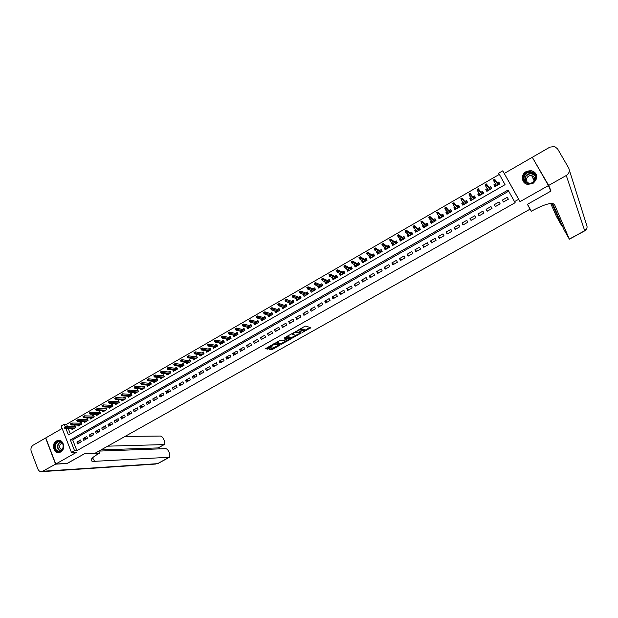 <?xml version="1.0" encoding="UTF-8"?>
<svg xmlns="http://www.w3.org/2000/svg" width="618" height="618" viewBox="0 0 618 618"><rect width="100%" height="100%" fill="white"/><g stroke="black" fill="none" stroke-linecap="round" stroke-linejoin="round"><path stroke-width="0.93" d="M302.465 332.399L310.862 327.718L305.671 326.072L304.689 326.381L296.995 330.808L301.831 329.139L302.441 329.548L299.769 331.642L304.519 329.927L305.122 330.329L302.465 332.399M60.695 451.99C65.979 449.332 63.592 439.128 58.007 440.387L56.447 440.951C51.163 443.624 53.581 453.859 59.204 452.538L60.695 451.99M532.932 183.484C538.386 178.316 537.977 174.052 531.727 170.707L526.196 171.58C520.472 174.546 521.453 183.446 527.633 184.388L532.932 183.484M269.757 349.27L269.394 349.718L271.943 349.742L280.278 344.929L274.678 343.562L273.681 343.871L265.307 348.846L268.235 348.946L272.067 346.667L270.877 346.134L274.686 344.319L278.502 345.392L269.757 349.27M508.691 191.178L72.692 439.9L76.871 450.653L74.562 450.731L71.472 452.476L61.205 425.995L64.257 424.226L65.276 426.86M548.436 185.578L532.291 157.289L504.265 173.457L520.016 201.638L548.436 185.578L550.785 191.171L527.417 204.334L530.059 209.154L94.94 453.318L84.504 453.736L67.331 463.407L55.759 464.048L76.562 452.291L71.472 452.476M520.016 201.638L518.664 199.282L514.516 201.63L508.058 190.043L70.359 439.939L74.562 450.731M76.871 450.653L515.149 202.696L514.516 201.63M291.889 338.278L301.267 333.002L296.007 331.526L286.883 336.424L286.505 336.887L291.889 338.278L291.549 337.552L295.937 335.327M290.027 338.772L290.321 339.398L281.391 344.187L275.806 342.805L280.68 340.178L283.901 340.41L286.621 338.757L284.249 338.085M290.321 339.398L290.707 338.942L285.207 337.544L284.21 338.023M62.163 428.452L45.778 437.899L55.759 464.048M71.649 428.598L72.036 429.595L75.713 427.478L75.017 425.702L73.303 426.69M77.775 425.068L78.169 426.072L81.862 423.948L81.159 422.171L79.452 423.16M83.924 421.515L84.326 422.534L88.034 420.402L87.331 418.625L85.616 419.607M90.104 417.946L90.514 418.981L94.237 416.841L93.527 415.057L91.812 416.045M96.308 414.361L96.725 415.412L100.471 413.264L99.753 411.48L98.038 412.469M102.542 410.761L102.967 411.827L106.729 409.672L106.002 407.88L104.287 408.869M108.799 407.146L109.239 408.228L113.009 406.065L112.283 404.272L110.568 405.261M115.087 403.515L115.535 404.612L119.328 402.434L118.594 400.642L116.879 401.63M121.406 399.869L121.862 400.982L125.67 398.795L124.929 396.995L123.214 397.984M127.748 396.2L128.212 397.335L132.036 395.134L131.294 393.342L129.579 394.323M134.121 392.515L134.593 393.666L138.44 391.457L137.69 389.664L135.975 390.646M140.518 388.815L141.004 389.989L144.867 387.772L144.118 385.964L142.395 386.953M146.945 385.099L147.447 386.289L151.325 384.064L150.568 382.256L148.845 383.245M153.403 381.36L153.913 382.573L157.806 380.333L157.049 378.533L155.327 379.522M159.892 377.606L160.41 378.842L164.326 376.594L163.561 374.786L161.839 375.775M166.404 373.836L166.937 375.087L170.869 372.832L170.097 371.024L168.382 372.013M172.947 370.043L173.496 371.325L177.443 369.054L176.671 367.246L174.948 368.235M179.521 366.242L180.085 367.54L184.048 365.261L183.268 363.446L181.545 364.442M186.126 362.411L186.706 363.739L190.684 361.453L189.896 359.637L188.181 360.626M192.762 358.571L193.349 359.923L197.351 357.621L196.563 355.806L194.84 356.795M199.421 354.701L200.031 356.084L204.048 353.774L203.252 351.959L201.53 352.948M206.118 350.823L206.736 352.237L210.777 349.912L209.973 348.089L208.251 349.085M212.839 346.922L213.48 348.359L217.536 346.034L216.733 344.211L215.002 345.199M219.591 342.998L220.247 344.473L224.326 342.133L223.515 340.302L221.792 341.298M226.381 339.058L227.053 340.564L231.155 338.216L230.329 336.385L228.606 337.374M233.195 335.095L233.89 336.64L238.007 334.276L237.181 332.445L235.458 333.434M240.039 331.117L240.757 332.7L244.89 330.321L244.056 328.49L242.333 329.479M246.914 327.107L247.656 328.737L251.812 326.35L250.97 324.512L249.247 325.508M253.82 323.09L254.585 324.751L258.764 322.357L257.915 320.518L256.192 321.514M260.765 319.042L261.553 320.757L265.748 318.347L264.898 316.509L263.168 317.498M267.733 314.979L268.552 316.733L272.762 314.315L271.905 312.476L270.182 313.465M274.732 310.885L275.582 312.7L279.815 310.267L278.95 308.421L277.227 309.417M281.8 306.783L283.608 307.409M281.777 306.798L282.642 308.645L286.899 306.196L286.026 304.357L284.303 305.346M288.938 302.681L290.684 303.361M288.869 302.72L289.742 304.566L294.014 302.109L293.141 300.263L291.41 301.26M296.115 298.556L297.799 299.297M295.991 298.625L296.872 300.472L301.167 298.007L300.286 296.153L298.556 297.15M303.322 294.407L304.944 295.211M303.152 294.508L304.033 296.354L308.351 293.874L307.463 292.028L305.74 293.017M310.568 290.244L312.121 291.101M310.344 290.367L311.233 292.221L315.566 289.734L314.678 287.88L312.947 288.869M317.845 286.057L319.344 286.984M317.567 286.211L318.463 288.065L322.82 285.562L321.924 283.708L320.201 284.705M325.161 281.847L326.59 282.835M324.836 282.04L325.732 283.894L330.112 281.383L329.209 279.521L327.478 280.518M332.507 277.621L332.129 277.837L333.882 278.679M332.129 277.837L333.04 279.699L337.436 277.173L336.524 275.311L334.801 276.308M339.892 273.372L339.46 273.627L341.206 274.5M339.46 273.627L340.371 275.481L344.798 272.947L343.878 271.086L342.148 272.075M347.316 269.108L346.829 269.386L348.56 270.305M346.829 269.386L347.749 271.248L352.19 268.699L351.263 266.837L349.541 267.826M354.771 264.821L354.23 265.13L355.96 266.095M354.23 265.13L355.157 266.991L359.622 264.434L358.687 262.565L356.965 263.562M362.264 260.51L361.669 260.85L363.392 261.862M361.669 260.85L362.604 262.72L367.092 260.139L366.15 258.278L364.427 259.266M369.796 256.176L369.147 256.555L370.862 257.613M369.147 256.555L370.089 258.424L374.593 255.837L373.651 253.959L371.92 254.956M377.366 251.827L376.656 252.229L378.378 253.349M376.656 252.229L377.606 254.106L382.133 251.503L381.182 249.633L379.46 250.622M384.968 247.455L384.211 247.888L385.926 249.069M384.211 247.888L385.161 249.765L389.711 247.154L388.753 245.276L387.03 246.265M392.615 243.059L391.789 243.531L393.519 244.774M391.789 243.531L392.754 245.408L397.328 242.774L396.362 240.904L394.639 241.893M400.294 238.641L399.413 239.143L401.144 240.464M399.413 239.143L400.379 241.02L404.975 238.386L404.01 236.501L402.279 237.497M408.011 234.199L407.077 234.74L408.822 236.138M407.077 234.74L408.05 236.617L412.67 233.967L411.688 232.082L409.966 233.079M415.767 229.741L414.771 230.313L416.493 231.765L416.03 230.823L416.632 230.475M414.771 230.313L415.752 232.19L420.394 229.525L419.413 227.648L417.691 228.637M423.562 225.261L422.511 225.864L424.18 227.354M422.511 225.864L423.5 227.748L428.166 225.068L427.169 223.183L425.447 224.172M431.403 220.75L430.282 221.391L431.897 222.92M430.282 221.391L431.279 223.276L435.968 220.587L434.972 218.695L433.249 219.691M439.274 216.223L438.1 216.895L439.661 218.463M438.1 216.895L439.104 218.787L443.809 216.076L442.805 214.191L441.082 215.18M447.185 211.673L445.957 212.383L447.463 213.982M445.957 212.383L446.961 214.268L451.696 211.549L450.684 209.664L448.962 210.653M455.142 207.1L453.844 207.841L455.296 209.487M453.844 207.841L454.863 209.734L459.622 206.999L458.602 205.106L456.872 206.103M463.137 202.503L461.777 203.283L463.176 204.96M461.777 203.283L462.797 205.176L467.579 202.426L466.551 200.533L464.829 201.522M471.171 197.884L469.75 198.695L471.094 200.41M469.75 198.695L470.777 200.595L475.582 197.83L474.547 195.937L472.824 196.926M479.244 193.233L477.76 194.091L479.043 195.844M477.76 194.091L478.795 195.991L483.631 193.21L482.588 191.317L480.866 192.306M487.363 188.567L485.81 189.456L487.046 191.256M485.81 189.456L486.86 191.356L491.712 188.567L490.661 186.667L488.938 187.656M503.423 202.001L508.344 199.212L507.278 197.289L502.364 200.085L503.423 202.001M495.265 206.636L500.155 203.863L499.097 201.939L494.207 204.72L495.265 206.636M487.146 211.248L492.013 208.482L490.962 206.566L486.096 209.332L487.146 211.248M479.066 215.836L483.909 213.086L482.867 211.171L478.023 213.928L479.066 215.836M471.032 220.402L475.845 217.667L474.809 215.759L469.997 218.494L471.032 220.402M463.029 224.952L467.826 222.225L466.791 220.317L462.001 223.036L463.029 224.952M455.072 229.471L459.846 226.76L458.819 224.852L454.052 227.563L455.072 229.471M447.154 233.967L451.905 231.271L450.885 229.363L446.142 232.059L447.154 233.967M439.274 238.44L444.002 235.759L442.99 233.851L438.278 236.539L439.274 238.44M431.441 242.889L436.138 240.224L435.134 238.324L430.445 240.989L431.441 242.889M423.639 247.324L428.313 244.666L427.324 242.766L422.65 245.423L423.639 247.324M415.875 251.735L420.534 249.093L419.545 247.192L414.894 249.834L415.875 251.735M408.158 256.122L412.785 253.488L411.804 251.596L407.177 254.222L408.158 256.122M400.472 260.487L405.076 257.868L404.102 255.976L399.506 258.594L400.472 260.487M392.824 264.828L397.405 262.225L396.439 260.332L391.866 262.936L392.824 264.828M385.215 269.147L389.773 266.559L388.815 264.666L384.257 267.262L385.215 269.147M377.644 273.45L382.179 270.869L381.229 268.984L376.694 271.565L377.644 273.45M370.105 277.729L374.624 275.164L373.681 273.28L369.17 275.844L370.105 277.729M362.611 281.993L367.107 279.436L366.165 277.552L361.677 280.108L362.611 281.993M355.149 286.227L359.622 283.685L358.687 281.808L354.222 284.35L355.149 286.227M347.725 290.445L352.175 287.918L351.248 286.041L346.798 288.567L347.725 290.445M340.333 294.647L344.759 292.129L343.84 290.251L339.421 292.77L340.333 294.647M332.978 298.818L337.389 296.316L336.478 294.446L332.067 296.949L332.978 298.818M325.663 302.982L330.051 300.487L329.139 298.618L324.759 301.105L325.663 302.982M318.378 307.115L322.743 304.635L321.839 302.766L317.482 305.246L318.378 307.115M311.132 311.233L315.474 308.768L314.577 306.899L310.236 309.363L311.132 311.233M303.917 315.334L308.235 312.878L307.355 311.009L303.029 313.465L303.917 315.334M296.733 319.413L301.036 316.964L300.155 315.103L295.86 317.544L296.733 319.413M289.587 323.469L293.874 321.036L292.994 319.174L288.714 321.607L289.587 323.469M282.48 327.509L286.744 325.083L285.871 323.229L281.615 325.647L282.48 327.509M275.404 331.526L279.645 329.116L278.78 327.262L274.539 329.672L275.404 331.526M268.359 335.528L272.577 333.133L271.719 331.279L267.501 333.674L268.359 335.528M261.344 339.514L265.547 337.127L264.697 335.273L260.495 337.66L261.344 339.514M254.369 343.477L258.548 341.097L257.706 339.251L253.527 341.623L254.369 343.477M247.424 347.424L251.588 345.06L250.746 343.206L246.582 345.57L247.424 347.424M240.51 351.348L244.651 348.992L243.816 347.146L239.676 349.502L240.51 351.348M233.627 355.257L237.752 352.917L236.926 351.07L232.801 353.411L233.627 355.257M226.775 359.151L230.885 356.818L230.058 354.971L225.956 357.304L226.775 359.151M219.962 363.021L224.048 360.696L223.229 358.857L219.151 361.182L219.962 363.021M213.179 366.876L217.242 364.566L216.431 362.727L212.368 365.037L213.179 366.876M206.42 370.707L210.468 368.413L209.664 366.574L205.624 368.876L206.42 370.707M199.699 374.531L203.731 372.237L202.928 370.406L198.903 372.693L199.699 374.531M193.009 378.332L197.018 376.053L196.223 374.222L192.213 376.501L193.009 378.332M186.35 382.117L190.344 379.846L189.548 378.015L185.562 380.286L186.35 382.117M179.714 385.879L183.693 383.623L182.905 381.793L178.934 384.056L179.714 385.879M173.117 389.626L177.072 387.378L176.292 385.555L172.345 387.803L173.117 389.626M166.543 393.357L170.483 391.124L169.711 389.301L165.778 391.542L166.543 393.357M160.008 397.073L163.924 394.848L163.16 393.025L159.243 395.257L160.008 397.073M153.496 400.773L157.397 398.556L156.64 396.741L152.739 398.958L153.496 400.773M147.014 404.458L150.9 402.248L150.143 400.433L146.257 402.642L147.014 404.458M140.564 408.119L144.434 405.926L143.677 404.11L139.815 406.304L140.564 408.119M134.145 411.766L137.992 409.579L137.242 407.772L133.395 409.958L134.145 411.766M127.748 415.396L131.58 413.226L130.838 411.41L127.007 413.589L127.748 415.396M121.383 419.012L125.199 416.849L124.457 415.041L120.649 417.212L121.383 419.012M115.048 422.612L118.841 420.456L118.115 418.649L114.315 420.812L115.048 422.612M108.737 426.196L112.522 424.048L111.788 422.248L108.011 424.396L108.737 426.196M102.457 429.765L106.219 427.625L105.5 425.825L101.738 427.965L102.457 429.765M96.207 433.318L99.954 431.186L99.235 429.386L95.489 431.519L96.207 433.318M89.981 436.849L93.712 434.732L93.001 432.932L89.27 435.057L89.981 436.849M83.785 440.371L87.501 438.262L86.79 436.47L83.082 438.579L83.785 440.371M80.61 439.985L76.918 442.086L77.613 443.878L81.313 441.777L80.61 439.985M499.344 174.4L66.597 424.257L67.524 426.644M68.281 428.583L70.321 433.828M495.52 183.878L493.906 184.805L494.956 186.706L499.838 183.901L498.78 182.001L497.057 182.99M66.597 424.257L64.257 424.226M65.948 428.575L68.413 434.925L505.06 184.666L498.672 173.194L502.766 170.831L518.664 199.282M504.265 173.457L502.766 170.831M72.692 439.9L70.359 439.939M493.906 184.805L495.08 186.636M502.364 200.085L503.554 201.931M494.207 204.72L495.466 206.528M486.096 209.332L487.409 211.101M478.023 213.928L479.406 215.651M469.997 218.494L471.434 220.178M462.001 223.036L463.5 224.682M454.052 227.563L455.613 229.162M446.142 232.059L447.756 233.627M438.278 236.539L439.946 238.061M430.445 240.989L432.167 242.48M422.65 245.423L424.435 246.876M414.894 249.834L416.733 251.248M407.177 254.222L409.077 255.597M399.506 258.594L401.453 259.923M391.866 262.936L393.867 264.234M384.257 267.262L386.32 268.521M376.694 271.565L378.811 272.793M369.17 275.844L371.333 277.034M361.677 280.108L363.894 281.26M354.222 284.35L356.486 285.47M346.798 288.567L349.124 289.657M339.421 292.77L341.785 293.82M332.067 296.949L334.493 297.961M324.759 301.105L327.223 302.086M317.482 305.246L320 306.196M310.236 309.363L312.808 310.282M303.029 313.465L305.647 314.346M295.86 317.544L298.517 318.394M288.714 321.607L291.426 322.426M281.615 325.647L284.365 326.435M274.539 329.672L277.343 330.421M267.501 333.674L270.352 334.4M260.495 337.66L263.392 338.347M253.527 341.623L256.462 342.287M246.582 345.57L249.564 346.204M239.676 349.502L242.704 350.105M232.801 353.411L235.875 353.983M225.956 357.304L229.069 357.845M219.151 361.182L222.302 361.692M212.368 365.037L215.566 365.516M205.624 368.876L208.861 369.325M198.903 372.693L202.186 373.118M192.213 376.501L195.535 376.895M185.562 380.286L188.923 380.649M178.934 384.056L182.341 384.388M172.345 387.803L175.782 388.112M165.778 391.542L169.255 391.82M159.243 395.257L162.758 395.512M152.739 398.958L156.292 399.182M146.257 402.642L149.857 402.843M139.815 406.304L143.446 406.482M133.395 409.958L137.065 410.105M127.007 413.589L130.715 413.712M120.649 417.212L124.396 417.305M114.315 420.812L118.1 420.881M108.011 424.396L111.827 424.442M101.738 427.965L105.593 427.988M95.489 431.519L99.382 431.511M89.27 435.057L93.194 435.026M83.082 438.579L87.038 438.525M76.918 442.086L80.904 442.009M304.998 330.066L304.604 329.324L304.952 330.051M302.449 329.518L304.604 329.324M302.318 329.286L301.924 328.537L302.272 329.27M301.136 328.382L301.924 328.537M305.114 330.166L310.027 327.393M286.984 336.37L291.549 337.552M299.854 333.125L300.472 332.778M299.722 333.774L299.993 333.45L295.365 332.167L292.237 334.16L295.62 335.304L299.722 333.774M295.582 331.588L299.653 332.723M289.881 338.734L288.915 339.282M285.331 341.298L282.032 343.152L282.364 343.878M276.37 342.357L281.059 343.461L282.032 343.152M286.265 338.046L284.875 337.598M285.207 341.283L288.985 339.475L287.579 338.927L286.597 339.236L283.886 340.889L285.207 341.283M288.892 339.267L288.49 338.517L288.83 339.243M286.458 338.409L288.49 338.517M279.375 344.651L278.417 345.192L278 344.435L278.339 345.161M274.686 344.319L274.346 343.593L278 344.435M265.833 348.297L267.895 348.22L271.147 346.389M269.919 349.178L271.611 349.023L274.848 347.2M499.514 184.087L498.95 183.167L499.475 184.11M495.42 186.435L494.902 185.5L496.107 184.805M497.637 183.925L498.95 183.167M496.432 185.856L496.184 184.936M498.17 184.859L497.938 183.755L498.463 184.697M494.361 179.405L493.535 179.884L493.96 180.657L494.786 180.178L494.709 179.212L495.481 180.603L493.991 181.46L496.679 185.717M493.96 180.657L493.535 179.884M494.786 180.178L498.139 184.875M494.709 179.212L497.753 184.102M524.35 174.848C528.39 167.864 539.56 173.851 534.972 180.587C530.877 187.571 519.777 181.522 524.35 174.848M534.632 180.487C536.385 176.586 535.312 173.874 531.418 172.368C528.66 171.928 526.459 172.862 524.798 175.172C523.044 179.143 524.157 181.854 528.143 183.314C530.847 183.701 533.01 182.758 534.632 180.487M531.163 183.144L532.932 182.264M534.168 181.12C535.165 178.447 534.354 176.624 531.719 175.659C529.773 175.35 528.22 176.014 527.054 177.644C525.802 180.441 526.59 182.364 529.402 183.399L529.526 183.422M536.748 175.867C536.092 173.295 534.439 171.649 531.797 170.947C528.375 170.383 525.632 171.541 523.57 174.423C521.383 179.328 522.766 182.696 527.695 184.519M534.601 178.695L533.133 178.687M55.326 443.485C58.478 437.691 66.095 443.902 62.572 449.433C59.382 455.227 51.812 448.969 55.326 443.485M62.534 449.201C64.025 444.643 62.758 442.102 58.718 441.584L55.829 443.701C54.33 448.282 55.62 450.816 59.676 451.31L62.534 449.201M62.155 442.936L60.201 444.412C59.158 447.1 59.791 448.9 62.117 449.811M59.297 440.364L58.386 440.418L54.786 443.044C52.932 448.49 54.415 451.65 59.228 452.53M548.684 185.439L551.032 191.032L527.502 204.288L531.31 211.248L532.639 210.506C544.736 204.133 552.021 202.117 554.493 204.465L569.325 239.12L584.698 230.738L566.281 175.489L548.684 185.439L533.589 159.56M551.032 191.032L549.881 189.023M531.31 211.248L527.44 204.319M551.944 203.399L561.692 225.717L556.494 216.516L550.715 203.469M566.281 175.489C569.201 173.473 569.997 170.962 568.676 167.98L557.552 148.814L554.585 146.528L549.889 147.138L532.546 157.15M552.6 203.438L564.118 229.95L569.325 239.12M67.115 463.423L84.442 453.774L99.537 453.164L98.54 453.72C94.021 456.3 91.541 458.347 91.101 459.869C90.923 460.966 92.036 461.453 94.454 461.337L169.278 457.258L169.695 453.712L168.992 452.021C168.019 449.95 166.922 448.822 165.701 448.66L98.903 451.094M98.756 451.179L99.537 453.164M55.581 464.149L45.601 438L33.194 445.153C31.147 446.652 30.491 448.73 31.232 451.395L37.86 469.008C38.725 470.993 40.1 471.866 41.978 471.634L55.581 464.149L67.153 463.508M107.686 446.165L164.017 444.589L164.458 441.121L163.762 439.444C162.789 437.374 161.692 436.246 160.464 436.053L125.052 436.416M164.38 444.496L158.324 447.834L164.017 444.589M101.058 449.889L157.945 447.926M91.618 458.865L93.511 458.942L94.454 461.337M491.457 188.714L490.862 187.818L491.38 188.76M487.355 191.07L486.837 190.135L487.973 189.479M489.549 188.575L490.862 187.818M488.359 190.498L488.035 189.571M490.089 189.502L489.858 188.397L490.375 189.34M486.111 184.164L485.292 184.635L485.717 185.408L486.536 184.936L486.474 183.963L487.239 185.354L485.763 186.203L488.583 190.367M485.717 185.408L485.292 184.635M486.536 184.936L490.035 189.533M486.474 183.963L489.665 188.745M483.438 193.318L482.82 192.445L483.33 193.38M479.321 195.682L478.811 194.747L479.885 194.129M481.499 193.195L482.82 192.445M480.325 195.11L479.923 194.176M482.04 194.122L481.816 193.017L482.334 193.959M477.915 188.892L477.096 189.363L477.513 190.135L478.332 189.664L478.278 188.691L479.043 190.074L477.567 190.923L480.518 194.994M477.513 190.135L477.096 189.363M478.332 189.664L481.97 194.168M478.278 188.691L481.623 193.372M475.458 197.907L474.809 197.042L475.327 197.984M471.333 200.271L470.823 199.336L471.843 198.749L472.33 199.699M473.496 197.799L474.809 197.042M474.037 198.726L473.813 197.613L474.323 198.556M469.75 193.596L468.938 194.067L469.356 194.84L470.174 194.369L469.75 193.596L470.128 193.388L470.885 194.778L469.417 195.62L472.5 199.606M469.356 194.84L468.938 194.067M470.174 194.369L473.944 198.78M470.128 193.388L473.62 197.969M467.525 202.465L466.845 201.623L467.355 202.557M463.384 204.836L462.882 203.901L463.832 203.353M465.524 202.38L466.845 201.623M464.381 204.272L463.964 203.507M466.072 203.299L465.856 202.194L466.358 203.129M461.631 198.278L460.827 198.749L461.237 199.514L462.048 199.05L461.631 198.278L462.017 198.069L462.766 199.452L461.314 200.286L464.52 204.187M461.237 199.514L460.827 198.749M462.048 199.05L465.957 203.361M462.017 198.069L465.663 202.542M459.607 206.976L458.919 206.173L459.429 207.115M455.474 209.378L454.972 208.444L455.868 207.926M457.598 206.937L458.919 206.173M456.463 208.814L456.169 208.274M458.147 207.849L457.93 206.744L458.44 207.679M453.558 202.936L452.747 203.399L453.164 204.172L453.967 203.708L453.558 202.936L453.952 202.719L454.693 204.102L453.249 204.937L456.586 208.745M453.164 204.172L452.747 203.399M453.967 203.708L458.008 207.926M453.952 202.719L457.737 207.092M451.542 211.271L451.032 210.707L451.534 211.642M447.602 213.898L447.108 212.963L447.942 212.484M449.711 211.472L451.032 210.707M450.259 212.376L450.051 211.271L450.553 212.206M445.516 207.571L444.721 208.034L445.13 208.799L445.933 208.343L445.516 207.571L445.926 207.347L446.66 208.729L445.223 209.564L448.683 213.28M445.13 208.799L444.721 208.034M445.933 208.343L450.105 212.468M445.926 207.347L449.85 211.626M443.562 215.605L443.685 216.153M439.777 218.401L439.274 217.466L440.055 217.018M441.862 215.983L443.191 215.219M442.411 216.887L442.21 215.782L442.704 216.717M437.529 212.183L436.725 212.646L437.135 213.411L437.93 212.947L437.529 212.183L437.938 211.951L438.672 213.334L437.235 214.16L440.827 217.799M437.135 213.411L436.725 212.646M437.93 212.947L442.241 216.988M437.938 211.951L442.009 216.13M435.636 219.954L435.875 220.641M431.982 222.874L431.488 221.939L432.206 221.53M434.052 220.471L435.381 219.707M434.601 221.368L434.408 220.263L434.902 221.198M429.572 216.771L428.776 217.227L429.178 217.992L429.974 217.536L429.572 216.771L429.989 216.539L430.715 217.915L429.294 218.741L433.002 222.287M429.178 217.992L428.776 217.227M429.974 217.536L434.408 221.476M429.989 216.539L434.207 220.618M427.772 224.319L428.104 225.106M424.226 227.324L423.739 226.397L424.404 226.01M426.281 224.937L427.61 224.172M426.829 225.833L426.644 224.728L427.131 225.663M421.654 221.337L420.866 221.792L421.267 222.557L422.055 222.101L421.654 221.337L422.086 221.097L422.805 222.472L421.383 223.291L425.223 226.752M421.267 222.557L420.866 221.792M422.055 222.101L426.621 225.956M422.086 221.097L426.435 225.083M419.954 228.675L420.364 229.548M418.548 229.378L419.877 228.614M419.104 230.275L418.911 229.17L419.398 230.097M413.782 225.879L412.994 226.327L413.396 227.092L414.176 226.644L413.782 225.879L414.215 225.632L414.933 227.007L413.519 227.826L417.482 231.202M413.396 227.092L412.994 226.327M414.176 226.644L418.873 230.406M414.215 225.632L418.71 229.525M408.838 236.169L408.351 235.234L408.9 234.925M410.846 233.805L412.183 233.032M411.41 234.693L411.225 233.589L411.712 234.516M405.949 230.398L405.161 230.846L405.562 231.611L406.343 231.163L405.949 230.398L406.389 230.151L407.1 231.518L405.694 232.329L409.773 235.628M405.562 231.611L405.161 230.846M406.343 231.163L411.155 234.832M406.389 230.151L411.016 233.944M401.198 240.556L400.719 239.629L401.206 239.344M403.191 238.2L404.496 237.451M403.755 239.089L403.577 237.984L404.056 238.911M398.146 234.894L397.374 235.342L397.768 236.099L398.54 235.651L398.146 234.894L398.602 234.639L399.305 236.014L397.907 236.818L402.109 240.031M397.768 236.099L397.374 235.342M398.54 235.651L403.484 239.243M398.602 234.639L403.369 238.339M393.589 244.921L393.118 243.994L393.55 243.739M395.574 242.58L396.849 241.847M396.138 243.461L395.96 242.356L396.439 243.283M390.391 239.367L389.618 239.807L390.012 240.572L390.785 240.124L390.391 239.367L390.854 239.104L391.557 240.479L390.167 241.283L394.477 244.411M390.012 240.572L389.618 239.807M390.785 240.124L395.852 243.623M390.854 239.104L395.752 242.712M386.026 249.27L385.555 248.336L385.933 248.119M387.988 246.937L389.24 246.219M388.552 247.818L388.382 246.713L388.861 247.64M382.673 243.816L381.901 244.257L382.295 245.022L383.06 244.573L382.673 243.816L383.145 243.554L383.84 244.921L382.457 245.725L386.883 248.776M382.295 245.022L381.901 244.257M383.06 244.573L388.251 247.988M383.145 243.554L388.174 247.069M378.494 253.589L378.355 252.476M380.441 251.279L381.661 250.576M381.012 252.144L380.842 251.047L381.314 251.974M374.995 248.243L374.23 248.683L374.608 249.448L375.381 249.008L374.995 248.243L375.466 247.98L376.161 249.348L374.786 250.143L379.328 253.11M374.608 249.448L374.23 248.683M375.381 249.008L380.688 252.329M375.466 247.98L380.634 251.402M371.009 257.891L370.815 256.81M372.932 255.589L374.122 254.91M373.504 256.462L373.342 255.358L373.813 256.285M367.355 252.654L366.59 253.094L366.968 253.851L367.733 253.411L367.355 252.654L367.834 252.383L368.521 253.751L367.154 254.539L371.812 257.428M366.968 253.851L366.59 253.094M367.733 253.411L373.164 256.655M367.834 252.383L373.125 255.713M363.546 262.179L363.307 261.12M365.462 259.884L366.628 259.22M366.034 260.75L365.879 259.645L366.343 260.572M359.746 257.034L358.988 257.474L359.367 258.231L360.124 257.799L359.746 257.034L360.24 256.764L360.92 258.123L359.56 258.911L364.334 261.723M359.367 258.231L358.988 257.474M360.124 257.799L365.678 260.958M360.24 256.764L365.663 260.008M356.13 266.435L355.837 265.416M358.023 264.156L359.158 263.507M358.594 265.022L358.448 263.917L358.911 264.844M352.183 261.399L351.426 261.839L351.804 262.596L352.554 262.156L352.183 261.399L352.677 261.12L353.357 262.488L351.997 263.268L356.887 266.003M351.804 262.596L351.426 261.839M352.554 262.156L358.224 265.238M352.677 261.12L358.224 264.272M348.745 270.676L348.405 269.687M350.622 268.413L351.735 267.779M351.202 269.27L351.055 268.166L351.511 269.093M344.651 265.74L343.902 266.173L344.272 266.93L345.022 266.497L344.651 265.74L345.161 265.462L345.833 266.821L344.481 267.602L349.479 270.259M344.272 266.93L343.902 266.173M345.022 266.497L350.808 269.494M345.161 265.462L350.831 268.529M341.399 274.902L341.005 273.936M343.26 272.646L344.342 272.028M343.84 273.496L343.693 272.399L344.149 273.318M337.158 270.066L336.408 270.499L336.779 271.248L337.528 270.823L337.158 270.066L337.675 269.772L338.34 271.14L336.995 271.912L342.102 274.492M336.779 271.248L336.408 270.499M337.528 270.823L343.43 273.735M337.675 269.772L343.469 272.754M334.083 279.097L333.643 278.17M335.929 276.856L336.988 276.254M336.509 277.706L336.37 276.601L336.825 277.528M329.703 274.361L328.961 274.794L329.324 275.551L330.074 275.118L329.703 274.361L330.221 274.075L330.885 275.427L329.548 276.2L334.763 278.71M329.324 275.551L328.961 274.794M330.074 275.118L336.084 277.953M330.221 274.075L336.146 276.964M326.806 283.276L326.381 282.411M328.637 281.051L329.664 280.456M329.216 281.893L329.085 280.796L329.533 281.715M322.287 278.641L321.545 279.066L321.908 279.823L322.65 279.398L322.287 278.641L322.812 278.347L323.469 279.707L322.14 280.472L327.463 282.905M321.908 279.823L321.545 279.066M322.65 279.398L328.776 282.148M322.812 278.347L328.853 281.151M319.56 287.44L319.174 286.636M321.375 285.222L322.38 284.643M321.963 286.064L321.831 284.96L322.272 285.879M314.902 282.897L314.16 283.322L314.523 284.079L315.265 283.654L314.902 282.897L315.435 282.596L316.092 283.956L314.763 284.72L320.194 287.076M314.523 284.079L314.16 283.322M315.265 283.654L321.499 286.327M315.435 282.596L321.599 285.323M312.353 291.58L311.997 290.831M314.153 289.371L315.126 288.815M314.732 290.213L314.608 289.108L315.049 290.027M307.555 287.138L306.822 287.563L307.185 288.312L307.911 287.888L307.555 287.138L308.096 286.829L308.745 288.189L307.424 288.946L312.963 291.232M307.185 288.312L306.822 287.563M307.911 287.888L314.261 290.483M308.096 286.829L314.377 289.471M305.176 295.698L304.844 295.002M306.961 293.504L307.911 292.963M307.548 294.338L307.424 293.241L307.864 294.153M300.24 291.356L299.514 291.773L299.869 292.53L300.603 292.105L300.24 291.356L300.788 291.047L301.437 292.399L300.124 293.156L305.763 295.365M299.869 292.53L299.514 291.773M300.603 292.105L307.053 294.624M300.788 291.047L307.192 293.604M298.038 299.8L297.729 299.158M299.807 297.621L300.727 297.088M300.394 298.448L300.278 297.351L300.711 298.262M292.963 295.551L292.237 295.968L292.592 296.717L293.318 296.3L292.963 295.551L293.519 295.234L294.16 296.586L292.855 297.343L298.594 299.483M292.592 296.717L292.237 295.968M293.318 296.3L299.885 298.741M293.519 295.234L300.039 297.714M290.931 303.878L290.645 303.284M292.685 301.715L293.581 301.198M293.272 302.534L293.156 301.437L293.589 302.356M285.725 299.73L284.998 300.139L285.354 300.896L286.08 300.479L285.725 299.73L286.288 299.413L286.922 300.757L285.624 301.507L291.464 303.577M285.354 300.896L284.998 300.139M286.08 300.479L292.747 302.835M286.288 299.413L292.924 301.8M283.855 307.942L283.6 307.393M285.593 305.786L286.466 305.284M286.188 306.605L286.072 305.508L286.505 306.42M278.146 305.045L277.799 304.303L278.146 305.045L278.865 304.635L278.517 303.886L279.089 303.562L279.722 304.906L278.424 305.655L284.365 307.648M278.865 304.635L285.64 306.914M279.089 303.562L285.84 305.871M278.517 303.886L277.799 304.295M276.818 311.99L276.578 311.472M278.54 309.842L279.382 309.355M279.127 310.661L279.027 309.564L279.452 310.475M271.348 308.019L270.63 308.428L270.978 309.178L271.696 308.768L271.348 308.019L271.92 307.694L272.553 309.039L271.263 309.78L277.304 311.704M271.696 308.768L278.571 310.978M271.92 307.694L278.788 309.927M271.263 309.78L270.978 309.178M269.811 316.014L269.587 315.535M271.518 313.874L272.337 313.403M272.113 314.693L272.005 313.596L272.43 314.508M264.21 312.136L263.5 312.546L263.84 313.295L264.79 311.804L265.416 313.148L264.133 313.89L270.275 315.744M264.558 312.886L271.534 315.018M264.79 311.804L271.773 313.959M264.133 313.89L263.84 313.295M262.835 320.016L262.635 319.576M264.527 317.891L265.323 317.436M265.122 318.703L265.022 317.606L265.446 318.517M257.103 316.231L256.4 316.64L256.74 317.389L257.698 315.898L258.316 317.243L257.042 317.976L263.276 319.761M257.451 316.98L264.535 319.042M257.698 315.898L264.782 317.969M257.042 317.976L256.74 317.389M255.891 324.002L255.705 323.6M257.567 321.893L258.347 321.445M258.169 322.696L258.077 321.599L258.494 322.511M250.035 320.309L249.332 320.711L249.672 321.46L250.63 319.969L251.248 321.314L249.981 322.048L256.315 323.762M250.375 321.051L257.567 323.044M250.63 319.969L257.83 321.963M249.981 322.048L249.672 321.46M250.645 325.871L251.395 325.439M251.248 326.675L251.155 325.578L251.572 326.489M242.998 324.365L242.302 324.767L242.635 325.516L243.6 324.025L244.21 325.362L242.951 326.095L249.378 327.741M243.337 325.107L250.63 327.03M243.6 324.025L250.916 325.941M242.951 326.095L242.635 325.516M243.755 329.834L244.481 329.417M244.357 330.63L244.272 329.533L244.682 330.445M235.999 328.405L235.304 328.807L235.636 329.548L236.609 328.058L237.212 329.402L235.952 330.12L242.48 331.704M236.331 329.147L243.724 330.993M236.609 328.058L244.025 329.896M235.952 330.12L235.636 329.548M236.895 333.774L237.598 333.372M237.497 334.57L237.412 333.473L237.822 334.384M229.031 332.422L228.336 332.824L228.668 333.565L229.649 332.075L230.244 333.411L228.992 334.129L235.612 335.651M229.363 333.164L236.849 334.941M229.649 332.075L237.165 333.836M228.992 334.129L228.668 333.565M230.066 337.698L230.746 337.304M230.668 338.486L230.591 337.397L231.001 338.301M222.094 336.424L221.399 336.818L221.731 337.567L222.712 336.068L223.314 337.405L222.071 338.123L228.776 339.576M222.426 337.165L230.004 338.873M222.712 336.068L230.344 337.76M222.071 338.123L221.731 337.567M223.268 341.607L223.925 341.229M223.878 342.387L223.801 341.298L224.203 342.202M215.188 340.402L214.5 340.804L214.832 341.545L215.821 340.047L216.408 341.383L215.172 342.094L221.978 343.484M215.52 341.144L223.198 342.781M215.821 340.047L223.554 341.661M215.172 342.094L214.832 341.545M216.501 345.493L217.134 345.13M217.111 346.273L217.042 345.184L217.443 346.088M208.32 344.365L207.633 344.759L207.957 345.501L208.954 344.01L209.541 345.338L208.305 346.049L215.203 347.37M208.645 345.107L216.424 346.675M208.954 344.01L216.787 345.547M208.305 346.049L207.957 345.501M209.772 349.363L210.383 349.008M210.383 350.143L210.313 349.054L210.707 349.95M201.476 348.313L200.796 348.706L201.12 349.44L202.117 347.949L202.704 349.278L201.476 349.989L208.459 351.24M201.808 349.046L209.672 350.545M202.117 347.949L210.058 349.417M201.476 349.989L201.12 349.44M203.067 353.218L203.654 352.878M203.677 353.99L203.616 352.901L204.01 353.797M194.67 352.237L193.99 352.631L194.315 353.365L195.319 351.874L195.898 353.202L194.678 353.905L201.754 355.095M194.994 352.978L202.959 354.408M195.319 351.874L203.361 353.264M194.678 353.905L194.315 353.365M196.393 357.049L196.964 356.725L197.343 357.629M187.895 356.146L187.223 356.532L187.54 357.274L188.552 355.775L189.123 357.104L187.911 357.799L195.072 358.934M188.22 356.88L196.277 358.247M197.011 357.822L196.949 356.733M188.552 355.775L196.694 357.096M187.911 357.799L187.54 357.274M189.757 360.866L190.298 360.557L190.367 361.638M181.151 360.031L180.479 360.418L180.796 361.159L181.816 359.661L182.387 360.989L181.174 361.684L188.428 362.751M181.476 360.765L189.618 362.063M181.816 359.661L190.058 360.912M181.174 361.684L180.796 361.159M183.144 364.666L183.662 364.365M174.438 363.902L173.774 364.288L174.091 365.022L175.103 363.531L175.674 364.852L174.469 365.547L181.808 366.551M174.755 364.635L182.998 365.871M183.762 365.431L183.67 364.388M175.103 363.531L183.446 364.705M174.469 365.547L174.091 365.022M176.563 368.444L177.057 368.158M167.764 367.756L167.092 368.143L167.408 368.876L168.428 367.378L168.992 368.699L167.795 369.394L175.218 370.336M168.073 368.49L176.4 369.657M177.181 369.209L177.072 368.197M168.428 367.378L176.872 368.49M167.795 369.394L167.408 368.876M170.012 372.214L170.491 371.936M161.113 371.588L160.448 371.974L160.757 372.708L161.785 371.209L162.349 372.53L161.151 373.218L168.66 374.099M161.422 372.322L169.842 373.426M170.63 372.971L170.506 371.99M161.785 371.209L170.321 372.252M161.151 373.218L160.757 372.708M163.484 375.96L163.948 375.698M154.492 375.404L153.828 375.79L154.137 376.524L155.172 375.026L155.728 376.339L154.539 377.026L162.132 377.853M154.801 376.138L163.306 377.181M164.11 376.717L163.971 375.759M155.172 375.026L163.801 375.999M154.539 377.026L154.137 376.524M156.995 379.691L157.428 379.444M147.903 379.205L147.246 379.583L147.555 380.317L148.59 378.819L149.139 380.14L147.957 380.819L155.636 381.584M148.212 379.939L156.802 380.912M157.621 380.441L157.466 379.514M148.59 378.819L157.312 379.722M147.957 380.819L147.555 380.317M150.529 383.407L150.946 383.168M141.344 382.99L140.688 383.369L140.997 384.102L142.04 382.596L142.588 383.917L141.406 384.597L149.162 385.3M141.646 383.724L150.328 384.628M151.155 384.157L150.985 383.253M142.04 382.596L150.854 383.438M141.406 384.597L140.997 384.102M144.102 387.1L144.496 386.876M134.817 386.752L134.168 387.131L134.469 387.865L135.512 386.358L136.06 387.679L134.886 388.351L142.727 389M135.118 387.486L143.886 388.336M144.728 387.849L144.535 386.976M135.512 386.358L144.427 387.131M134.886 388.351L134.469 387.865M128.32 390.506L127.671 390.877L127.972 391.603L129.023 390.105L129.564 391.418L128.397 392.09L136.315 392.677M128.614 391.233L137.466 392.021M138.324 391.526L138.115 390.684M129.023 390.105L138.023 390.808M128.397 392.09L127.972 391.603M121.846 394.23L121.205 394.608L121.499 395.335L122.557 393.836L123.09 395.141L121.931 395.814L129.934 396.347M122.148 394.964L131.078 395.69M131.943 395.188L131.727 394.369M122.557 393.836L131.649 394.469M121.931 395.814L121.499 395.335M123.569 400L115.496 399.522L115.064 399.043L115.705 398.68L115.412 397.946L114.763 398.316L115.064 399.043M115.412 397.946L116.122 397.544L116.655 398.857L124.72 399.336M115.705 398.68L116.655 398.857L115.496 399.522M125.601 398.834L125.361 398.046M116.122 397.544L125.307 398.116M109 401.646L108.359 402.017L108.652 402.743L109.718 401.236L110.243 402.55L109.092 403.206L117.25 403.624M109.293 402.372L118.386 402.975M119.282 402.465L119.027 401.7M109.718 401.236L118.988 401.746M109.092 403.206L108.652 402.743M102.619 405.323L101.978 405.694L102.271 406.42L103.337 404.914L103.863 406.219L102.719 406.883L110.954 407.247M102.912 406.049L112.09 406.59M112.994 406.072L112.715 405.338M103.337 404.914L112.7 405.362M102.719 406.883L102.271 406.42M96.261 408.985L95.628 409.355L95.921 410.082L96.995 408.575L97.513 409.881L96.377 410.537L104.689 410.846M96.555 409.711L105.809 410.197M96.995 408.575L106.435 408.954M96.377 410.537L95.921 410.082M89.942 412.631L89.309 413.002L89.595 413.72L90.676 412.221L91.194 413.527L90.058 414.176L98.447 414.431M90.228 413.357L99.568 413.782M90.676 412.221L100.178 412.538M90.058 414.176L89.595 413.72M83.646 416.262L83.013 416.625L83.306 417.351L84.38 415.844L84.898 417.15L83.77 417.799L92.229 418M83.932 416.988L93.349 417.359M84.38 415.844L93.944 416.099M83.77 417.799L83.306 417.351M77.381 419.877L76.756 420.24L77.034 420.966L78.123 419.46L78.633 420.758L77.505 421.406L86.049 421.546M77.659 420.603L87.153 420.912M78.123 419.46L87.741 419.653M77.505 421.406L77.034 420.966M71.14 423.477L70.514 423.84L70.8 424.558L71.889 423.052L72.399 424.35L71.279 424.999L79.884 425.084M71.418 424.203L80.997 424.45M71.889 423.052L81.561 423.183M71.279 424.999L70.8 424.558M64.929 427.061L64.311 427.417L64.589 428.135L65.678 426.629L66.188 427.934L65.068 428.575L73.751 428.606M65.207 427.78L74.855 427.973M65.678 426.629L75.411 426.706M65.068 428.575L64.589 428.135M304.18 329.201L304.519 329.927M301.484 328.405L301.831 329.139M310.074 327.409L310.406 328.104M300.564 332.801L300.873 333.465M292.523 337.25L292.862 337.976M295.172 331.75L295.365 332.167M281.059 343.461L281.391 344.187M286.219 337.938L286.559 338.672M287.239 338.2L287.579 338.927M271.364 346.435L271.642 347.03M267.895 348.22L268.235 348.946M266.906 348.529L267.246 349.255M279.568 344.697L279.846 345.292M271.611 349.023L271.943 349.742M270.638 349.332L270.97 350.051M524.798 181.144L525.408 176.4C527.054 174.098 529.255 173.164 531.998 173.612L535.312 175.914M535.474 176.632C532.469 172.893 529.186 172.886 525.624 176.601L525.254 181.715M60.402 451.101C57.559 449.541 56.841 447.053 58.262 443.647L60.448 441.731M60.773 441.862L58.602 443.732C57.227 447.061 57.93 449.464 60.718 450.955M569.325 170.043L586.575 224.859C587.618 227.231 586.992 229.193 584.698 230.738L586.698 228.637M561.654 225.609L562.125 225.354M43.036 471.24L157.536 463.662L169.278 457.258M159.305 448.892L158.764 447.586M41.978 471.634L155.929 464.033M291.959 333.558L292.237 334.16M286.281 338.031L286.582 338.679M270.63 345.593L270.877 346.134M531.719 175.659L534.23 181.012M531.418 172.368L531.998 173.612L535.342 176.022M532.654 172.801L533.234 174.06M59.753 441.561L58.718 441.584M561.692 225.717L562.171 225.454M569.356 239.212L584.713 230.838M157.891 463.562L169.626 457.165M159.514 448.884L158.942 447.494"/></g></svg>
